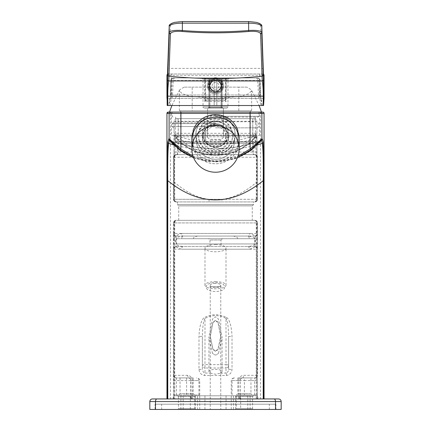 <?xml version="1.0" encoding="UTF-8"?>
<svg xmlns="http://www.w3.org/2000/svg" width="431" height="431" viewBox="0 0 431 431"><rect width="100%" height="100%" fill="white"/><g stroke="black" fill="none" stroke-linecap="round" stroke-linejoin="round"><path stroke-width="0.32" stroke-dasharray="2.15 1.62" d="M215.5 115.815A19.702 19.4 180 0 0 195.798 135.215A19.702 19.4 180 0 0 215.5 154.621A19.702 19.4 180 0 0 235.202 135.215A19.702 19.4 180 0 0 215.5 115.815M215.5 118.401A17.073 16.814 180 0 0 198.427 135.215A17.073 16.814 180 0 0 215.5 152.03A17.073 16.814 0 0 0 232.573 135.215A17.073 16.814 0 0 0 215.5 118.401M235.202 134.531A19.702 19.4 0 0 0 215.5 115.131A19.702 19.4 180 0 0 195.798 134.531A19.702 19.4 180 0 0 215.5 153.937A19.702 19.4 0 0 0 235.202 134.531L235.202 135.215M215.5 121.596A13.135 12.935 0 0 1 228.635 134.531A13.135 12.935 0 0 1 215.5 147.467A13.135 12.935 0 0 1 202.365 134.531A13.135 12.935 0 0 1 215.5 121.596M215.5 121.203L220.688 121.736A13.135 12.935 0 0 1 215.5 146.556A13.135 12.935 0 0 1 210.312 121.736A13.135 12.935 0 0 1 220.688 121.736L215.5 121.423L210.312 121.736L215.5 121.423M256.903 137.042A2.629 2.042 -0.6 0 0 256.903 137.015L256.887 121.278L255.416 121.278L255.438 135.781L255.815 133.578L256.537 136.39C256.892 139.946 257.038 160.752 257.032 182.55L257.032 199.3L257.496 199.3L257.496 157.267L257.032 157.267L256.887 121.278A2.629 2.629 -90 0 0 254.258 118.654L176.742 118.654L252.792 118.654L252.814 136.239C234.556 158.732 196.444 158.732 178.186 136.239A2.629 0.458 -179.9 0 1 175.562 135.781L175.185 133.578L174.463 136.39C174.108 139.951 173.962 160.758 173.968 182.55L173.968 199.3L173.504 199.3L173.504 157.267L173.968 157.267L174.113 121.278L175.584 121.278L175.562 135.781A2.629 2.624 -161.7 0 0 176.204 137.505L176.128 137.855C196.466 161.156 234.529 161.156 254.872 137.855A2.629 0.361 42.1 0 1 254.866 137.861L254.004 136.077L254.726 138.884C256.122 142.386 256.677 162.126 256.262 182.55L256.262 199.3A2.629 1.853 90 0 1 254.409 201.923L176.134 201.923A2.629 2.629 -90 0 1 173.504 199.3A2.629 2.629 0 0 0 176.134 201.923A2.629 1.875 90 0 1 174.259 199.3L173.504 199.3L173.504 157.267L256.741 157.267A2.629 1.875 90 0 0 254.866 154.643L176.591 154.643A2.629 2.629 90 0 0 173.968 157.267M255.54 136.293A2.629 2.613 5 0 1 254.85 137.877L247.416 144.681L236.759 150.952L229.631 153.49L213.857 155.402L200.647 153.285L193.562 150.645L182.652 143.959L176.134 137.861A2.629 0.361 137.9 0 0 176.15 137.877A2.629 2.613 -5 0 1 175.455 136.099A2.629 2.624 -161.6 0 0 176.128 137.855A2.629 0.361 137.9 0 0 176.134 137.861C194.602 160.154 236.387 160.16 254.85 137.877A2.629 2.629 0 0 0 255.54 136.293A2.629 2.613 5 0 0 255.545 136.099A2.629 2.624 161.6 0 1 254.872 137.855L254.796 137.505A2.629 0.345 40.8 0 1 252.814 136.239A2.629 0.458 179.9 0 0 255.438 135.781A2.629 2.624 161.7 0 1 254.796 137.505C235.563 161.194 195.426 161.189 176.204 137.505A2.629 0.345 139.2 0 0 178.186 136.239L178.208 121.736A2.629 0.458 -179.9 0 1 175.584 121.278A2.629 2.629 90 0 1 178.208 118.654L178.208 121.736L210.312 121.736M176.742 118.654A2.629 2.629 90 0 0 174.113 121.278L178.235 121.278A2.629 1.492 90 0 0 176.742 118.654A2.629 2.629 0 0 0 174.113 121.278L174.113 133.324L252.765 133.324L252.765 121.278L178.235 121.278L178.235 133.324L177.804 135.183A2.629 2.042 0.6 0 0 174.097 137.015L174.097 137.015A2.629 2.042 0.6 0 0 174.097 137.042M254.258 118.654A2.629 2.629 0 0 1 256.887 121.278L252.765 121.278A2.629 1.492 90 0 1 254.258 118.654L252.792 118.654A2.629 2.629 -90 0 1 255.416 121.278A2.629 0.458 179.9 0 1 252.792 121.736L220.688 121.736M256.537 136.39A2.629 2.624 165.6 0 1 254.726 138.884C228.575 146.567 202.43 146.567 176.274 138.884A2.629 2.624 -165.6 0 1 174.463 136.39M175.46 136.293A2.629 2.629 0 0 0 176.134 137.861L176.996 136.077C202.667 144.245 228.333 144.245 254.004 136.077L255.54 134.752L255.815 133.578M175.185 133.578L175.46 134.747L176.996 136.077L176.274 138.884C174.878 142.392 174.323 162.131 174.738 182.55L173.968 182.55M176.134 201.923L209.283 201.923A2.629 0.296 90 0 1 208.987 199.3L174.738 199.3A2.629 1.853 90 0 0 176.591 201.923A2.629 2.629 -90 0 1 173.968 199.3L174.738 199.3L174.738 182.55C186.779 192.635 198.19 198.217 208.987 199.3L222.013 199.3C232.821 198.212 244.237 192.63 256.262 182.55L257.032 182.55M257.032 199.3L222.013 199.3A2.629 0.296 90 0 1 221.723 201.923L254.409 201.923A2.629 2.629 90 0 0 257.032 199.3M254.866 201.923A2.629 2.629 0 0 0 257.496 199.3A2.629 2.629 90 0 1 254.866 201.923A2.629 1.875 90 0 0 256.741 199.3L174.259 199.3L174.259 157.267A2.629 1.875 90 0 1 176.134 154.643A2.629 2.629 90 0 0 173.504 157.267A2.629 2.629 0 0 1 176.134 154.643L254.866 154.643A2.629 2.629 -90 0 1 257.496 157.267L256.741 157.267L256.741 199.3L257.496 199.3L257.496 157.267A2.629 2.629 0 0 0 254.866 154.643M209.283 201.923L221.723 201.923M253.59 201.923L177.41 201.923L253.59 201.923L253.59 204.553L252.275 205.867L178.725 205.867L252.275 205.867L252.275 220.311L178.725 220.311L252.275 220.311M257.032 157.267A2.629 2.629 -90 0 0 254.409 154.643C253.013 153.991 252.426 153.113 252.658 152.014L174.027 152.014L174.027 143.383L252.658 143.383A2.629 1.686 90 0 1 253.148 141.524L253.196 135.183L252.765 133.324L256.887 133.324M176.134 154.643L176.591 154.643C177.992 153.98 178.574 153.107 178.342 152.014L178.342 143.383A2.629 1.686 90 0 0 177.852 141.524A2.629 2.09 0.7 0 0 174.027 143.351L174.027 143.351A2.629 2.09 0.7 0 0 174.027 143.383A2.629 2.629 0 0 1 174.027 143.351L174.113 133.324M253.59 154.643L177.41 154.643L253.59 154.643L253.59 143.345L177.41 143.345L253.59 143.345L254.904 142.031L176.096 142.031L254.904 142.031M256.973 143.383L252.658 143.383L252.658 152.014L256.973 152.014L256.973 143.383A2.629 2.09 -0.7 0 0 256.973 143.351L256.973 143.351A2.629 2.09 -0.7 0 0 253.148 141.524L177.852 141.524L177.804 135.183L253.196 135.183A2.629 2.042 -0.6 0 1 256.903 137.015L256.973 143.351A2.629 2.629 0 0 1 256.973 143.383M177.41 154.643L177.41 143.345L176.096 142.031M175.309 142.031L255.691 142.031L175.309 142.031L175.309 136.778L255.691 136.778L175.309 136.778L173.995 135.463L257.005 135.463L173.995 135.463M255.691 142.031L255.691 136.778L257.005 135.463M171.5 135.463L259.5 135.463L171.5 135.463L171.5 113.401L259.5 113.401L260.814 112.087L170.186 112.087L260.814 112.087M259.5 135.463L259.5 113.401L171.5 113.401L170.186 112.087M215.5 112.087L261.472 112.087M215.5 116.289L258.842 116.289L215.5 116.289M215.5 117.076L258.056 117.076L215.5 117.076M215.5 122.857L172.944 122.857L215.5 122.857M215.5 123.643L172.158 123.643L215.5 123.643M215.5 126.531L172.158 126.531L215.5 126.531M215.5 127.845L257.528 127.845L215.5 127.845M246.968 87.132L184.032 87.132L192.183 87.132L192.183 110.772L181.672 110.772L251.618 110.772L179.382 110.772L249.328 110.772L238.817 110.772L238.817 87.132L246.968 87.132L251.343 89.837L259.117 105.52M184.032 87.132L179.657 89.837L179.382 90.763L182.2 93.71L190.152 96.258L215.5 98.597L240.848 96.258L248.8 93.71L251.618 90.763L251.343 89.837M168.262 112.087L171.425 112.087A1.315 0.916 -90 0 0 170.504 113.401L166.948 113.401M262.738 112.087L171.425 112.087M166.948 398.944L263.233 398.944M278.545 398.944A2.629 2.629 0 0 1 281.174 401.568A2.629 2.629 0 0 0 278.545 398.944L274.024 398.944A2.629 1.498 -90 0 1 275.522 401.568L149.826 401.568L149.826 409.45L281.174 409.45L281.174 401.568L275.522 401.568L275.522 409.45M264.052 398.944L263.573 398.944M152.455 398.944A2.629 2.629 0 0 0 149.826 401.568M275.921 409.45L155.079 409.45L275.921 409.45L275.921 404.197L155.079 404.197L275.921 404.197M155.079 409.45L155.079 404.197M269.353 404.197L161.647 404.197L269.353 404.197L269.353 409.45L161.647 409.45L161.647 404.197M161.647 409.45L269.353 409.45M233.457 395.793L233.457 409.45L240.681 409.45L240.681 395.793L250.099 395.793L180.901 395.793L240.681 395.793M190.319 395.793L190.319 409.45L180.901 409.45L240.681 409.45M190.319 409.45L199.736 409.45L197.543 409.45L197.543 395.793M233.457 409.45L197.543 409.45M177.674 409.45L195.534 409.45L177.674 409.45L178.461 408.663L194.747 408.663L178.461 408.663L178.461 396.579L194.747 396.579L178.461 396.579L177.674 395.793L195.534 395.793L177.674 395.793M235.466 409.45L253.326 409.45L235.466 409.45L236.253 408.663L252.539 408.663L236.253 408.663L236.253 396.579L252.539 396.579L236.253 396.579L235.466 395.793L253.326 395.793L235.466 395.793M257.269 395.793L173.731 395.793L257.269 395.793L257.269 398.944L173.731 398.944L173.731 395.793M174.738 398.944L257.032 398.944L257.032 222.94L257.496 222.94L257.205 398.944L257.792 398.944L173.208 398.944L174.738 398.944L174.738 222.94A2.629 1.853 -90 0 1 176.591 220.311L254.866 220.311A2.629 2.629 90 0 1 257.496 222.94A2.629 2.629 0 0 0 254.866 220.311A2.629 1.875 -90 0 1 256.741 222.94L257.496 222.94L257.496 233.446L174.259 233.446A2.629 1.875 -90 0 0 176.134 236.075L254.78 236.075L254.737 238.704L257.366 238.704L257.399 248.999C257.711 248.261 256.849 247.459 254.818 246.58A2.629 2.629 90 0 1 257.409 249.21M173.731 398.944L257.269 398.944M233.306 236.075L183.11 236.075A2.629 1.541 90 0 1 181.57 233.446C175.228 235.186 173.31 237.81 175.821 241.328C173.316 244.856 175.234 247.48 181.57 249.21A2.629 1.541 90 0 1 183.11 246.58L247.89 246.58L183.11 246.58C177.933 245.848 175.859 244.975 176.888 243.957L254.112 243.957L255.168 241.333C257.684 237.804 255.766 235.175 249.43 233.446A2.629 1.541 -90 0 1 247.89 236.075L233.306 236.075C236.474 236.614 237.837 237.486 237.389 238.704L254.112 238.704C255.141 237.686 253.067 236.808 247.89 236.075L183.11 236.075C177.944 236.802 175.87 237.68 176.888 238.704L175.832 241.322L176.888 243.957M254.112 243.957C255.13 244.975 253.056 245.853 247.89 246.58A2.629 1.541 -90 0 1 249.43 249.21C255.772 247.475 257.69 244.846 255.179 241.328L254.112 238.704M256.262 398.944L256.262 222.94L257.032 222.94A2.629 2.629 90 0 0 254.409 220.311L176.591 220.311A2.629 2.629 -90 0 0 173.968 222.94L256.262 222.94A2.629 1.853 -90 0 0 254.409 220.311L254.866 220.311M239.313 398.944L239.313 395.001L257.205 395.001M232.056 395.001L232.056 380.557L240.115 380.557C240.272 378.962 241.026 378.084 242.384 377.928L254.866 377.928L254.592 380.557L257.221 380.557L257.221 395.001L239.313 395.001M188.616 377.928C189.974 378.084 190.728 378.962 190.885 380.557L190.728 380.557C191.386 380.023 189.042 377.448 188.616 377.928L176.134 377.928L188.616 377.928L187.34 375.299C190.4 375.692 192.054 377.443 192.301 380.557L192.301 398.944M238.699 398.944L238.699 380.557C238.957 377.432 240.611 375.681 243.66 375.299L257.496 375.299A2.629 2.629 -90 0 1 254.866 377.928A2.629 1.875 90 0 0 256.741 375.299L256.741 249.21L257.496 249.21A2.629 2.629 0 0 0 254.866 246.58A2.629 2.629 90 0 1 257.496 249.21L257.496 375.299A2.629 2.629 0 0 1 254.866 377.928M226.507 317.518C227.309 317.631 231.388 321.084 232.013 336.422L232.013 369.399C231.668 372.847 229.831 374.868 226.507 375.46L204.493 375.46C201.212 374.9 199.381 372.885 198.987 369.399L198.987 336.422C199.596 321.165 203.707 317.577 204.493 317.518C211.826 313.773 219.163 313.773 226.507 317.518L226.006 318.417C226.663 320.066 228.128 320.163 228.635 336.422L232.013 336.422M191.687 398.944L191.687 395.001L199.736 395.001L173.208 395.001L191.687 395.001M173.795 398.944L173.795 395.001M173.968 398.944L173.968 222.94L173.504 222.94L173.504 249.21A2.629 2.629 -90 0 1 176.134 246.58L254.866 246.58A2.629 1.875 -90 0 1 256.741 249.21L174.259 249.21L174.259 375.299L187.34 375.299M198.944 395.001L198.944 380.557L173.779 380.557L173.779 395.001L173.504 375.299L174.259 375.299A2.629 1.875 90 0 0 176.134 377.928A2.629 2.629 -90 0 1 173.504 375.299A2.629 2.629 0 0 0 176.134 377.928M254.866 236.075L176.134 236.075A2.629 2.629 90 0 1 173.504 233.446L174.259 233.446L174.259 222.94L256.741 222.94L256.741 233.446A2.629 1.875 -90 0 1 254.866 236.075A2.629 2.629 -90 0 0 257.496 233.446A2.629 2.629 0 0 1 254.866 236.075L254.78 236.075A2.629 2.629 -90 0 0 257.409 233.446M248.407 236.075L249.592 238.704L181.408 238.704L182.593 236.075M173.591 233.446A2.629 2.629 90 0 0 176.22 236.075L176.263 238.704L254.737 238.704L254.866 246.58M222.331 238.704L208.669 238.704L222.331 238.704L221.017 240.013L209.983 240.013L208.669 238.704M221.017 240.013L209.983 240.013L209.983 246.58L221.017 246.58L221.017 240.013M254.818 246.58A2.629 2.629 90 0 0 254.78 246.58L176.134 246.58A2.629 1.875 -90 0 0 174.259 249.21L173.504 249.21L173.504 375.299L173.504 249.21A2.629 2.629 0 0 1 176.134 246.58M221.017 246.58L209.983 246.58M257.366 243.957L176.263 243.957L176.22 246.58A2.629 2.629 -90 0 0 173.591 249.21M176.134 236.075A2.629 2.629 0 0 1 173.504 233.446L173.504 222.94L174.259 222.94A2.629 1.875 -90 0 1 176.134 220.311A2.629 2.629 0 0 0 173.504 222.94A2.629 2.629 -90 0 1 176.134 220.311M236.517 395.001L252.275 395.001L236.517 395.001L237.831 393.686L250.961 393.686L252.275 395.001M240.115 398.944L240.272 380.557C240.159 379.415 240.864 378.542 242.384 377.928L254.64 377.928A2.629 2.629 -90 0 0 257.264 375.299M237.831 377.928L250.961 377.928L237.831 377.928L237.831 393.686L250.961 393.686L250.961 377.928M242.384 377.928A2.629 1.282 90 0 0 243.66 375.299M193.169 377.928L180.039 377.928L193.169 377.928L193.169 393.686L194.483 395.001L178.725 395.001L194.483 395.001M176.408 395.001L176.36 377.928A2.629 2.629 -90 0 1 173.736 375.299M180.039 377.928L180.039 393.686L193.169 393.686L180.039 393.686L178.725 395.001M178.725 220.311L178.725 205.867L177.41 204.553L253.59 204.553L177.41 204.553L177.41 201.923M226.507 375.46A2.629 0.501 -94 0 0 226.006 372.993C227.471 372.686 228.349 371.484 228.635 369.399L228.635 336.422L228.635 369.399L228.635 336.422L228.635 369.399L232.013 369.399M219.815 373.294L215.5 374.253L211.185 373.294A6.567 2.247 0 0 1 208.933 371.603A6.567 2.247 0 0 1 215.5 369.356A6.567 2.247 0 0 1 222.067 371.603A6.567 2.247 0 0 1 219.815 373.294L226.006 372.993L226.006 368.009A2.629 2.467 180 0 0 228.635 365.542A2.629 0.9 180 0 0 226.006 364.642L226.006 318.417C219.002 314.668 211.993 314.668 204.994 318.417A2.629 0.442 61.9 0 1 204.493 317.518M211.185 373.294L204.994 372.993L204.493 375.46M218.576 353.156L222.067 336.913L218.474 319.059L215.5 316.785L212.526 319.059L208.933 336.913L212.424 353.156L214.083 354.648L215.5 355.02L216.917 354.648L218.576 353.156L216.917 354.648L215.5 355.02L214.083 354.648L212.424 353.156M215.5 351.346L212.968 349.579L210.247 336.579L212.952 322.695L215.5 320.626L218.048 322.695L220.753 336.579L218.032 349.579L215.5 351.346M198.987 369.399L202.365 369.399L202.365 336.422L202.365 365.542A2.629 2.467 0 0 0 204.994 368.009L204.994 372.993C203.809 372.971 202.931 371.775 202.365 369.399L202.365 365.542A2.629 0.9 0 0 1 204.994 364.642L226.006 364.642L226.006 368.009L204.994 368.009L204.994 318.417C204.359 320.05 202.877 320.044 202.365 336.422L198.987 336.422M215.5 409.45C208.728 409.45 208.728 409.45 215.5 409.45C208.728 409.45 208.728 409.45 215.5 409.45C222.272 409.45 222.272 409.45 215.5 409.45C222.272 409.45 222.272 409.45 215.5 409.45M197.694 236.075C194.526 236.614 193.163 237.486 193.611 238.704L176.888 238.704M195.534 395.793L194.747 396.579L194.747 408.663L195.534 409.45M253.326 395.793L252.539 396.579L252.539 408.663L253.326 409.45M193.573 157.649L215.5 161.997L237.427 157.649M215.5 123.88A13.135 12.935 0 0 1 228.635 136.816A13.135 12.935 0 0 1 215.5 149.746A13.135 12.935 180 0 1 202.365 136.816A13.135 12.935 180 0 1 215.5 123.88M193.648 157.832L215.5 161.997L237.352 157.832L234.319 158.937L220.279 161.803L206.395 161.296L193.648 157.832M173.909 145.026L195.017 149.686L215.505 151.152L235.989 149.686L257.102 145.026M173.025 141.67C201.363 151.162 229.696 151.157 258.034 141.654L237.158 146.987L215.527 148.797L193.902 146.998L173.025 141.67L169.469 140.387C200.129 151.572 230.817 151.572 261.531 140.387L258.67 141.433L261.552 140.167M258.034 141.654L258.67 141.433M169.178 139.833C190.023 168.526 240.977 168.532 261.822 139.827M215.5 350.926L218.005 349.202L220.753 336.153L218.048 322.275L215.5 320.206L212.952 322.275L210.247 336.153L212.995 349.202L215.5 350.926M215.5 283.409A5.253 1.799 180 0 0 210.247 285.209A5.253 1.799 180 0 0 215.5 287.003A5.253 1.799 180 0 0 220.753 285.209A5.253 1.799 180 0 0 215.5 283.409M215.5 281.615A10.506 3.593 0 0 1 226.006 285.209A10.506 3.593 0 0 1 215.5 288.802A10.506 3.593 0 0 1 204.994 285.209A10.506 3.593 0 0 1 215.5 281.615M215.5 244.587A10.506 3.593 0 0 1 226.006 248.181A10.506 3.593 0 0 1 215.5 251.774A10.506 3.593 0 0 1 204.994 248.181A10.506 3.593 0 0 1 215.5 244.587M202.365 137.952A13.135 12.935 180 0 1 215.5 125.017A13.135 12.935 0 0 1 228.635 137.952A13.135 12.935 0 0 1 215.5 150.888A13.135 12.935 180 0 1 202.365 137.952L202.365 136.816M193.169 130.302L193.169 145.608A23.64 23.285 180 0 0 215.5 161.237A23.64 23.285 0 0 0 237.831 145.608L237.831 130.302M193.169 131.671L193.169 145.608M191.86 140.484A23.64 23.285 180 0 0 215.5 163.748A23.64 23.285 0 0 0 239.14 140.484M193.169 146.976A23.64 23.285 0 0 1 191.86 139.321M239.14 139.321A23.64 23.285 0 0 1 237.831 146.976L237.831 145.608M237.831 146.976L237.831 131.671M196.455 140.463A19.045 18.754 180 0 0 215.5 159.217A19.045 18.754 180 0 0 234.545 140.463A19.045 18.754 0 0 0 215.5 121.709A19.045 18.754 0 0 0 196.455 140.463L196.455 140.506A19.045 18.754 180 0 0 215.5 159.265A19.045 18.754 180 0 0 234.545 140.506L234.545 140.463M239.14 140.506A23.64 23.285 180 0 1 215.5 163.791A23.64 23.285 0 0 1 191.86 140.506M234.545 140.506A19.045 18.754 180 0 0 215.5 121.752A19.045 18.754 180 0 0 196.455 140.506M238.817 87.132L192.183 87.132M192.183 110.772L238.817 110.772M232.573 135.9A17.073 16.814 0 0 0 215.5 119.085A17.073 16.814 180 0 0 198.427 135.9A17.073 16.814 180 0 0 215.5 152.714A17.073 16.814 0 0 0 232.573 135.9L232.573 135.215M227.32 135.9A11.82 11.642 0 0 0 215.5 124.257A11.82 11.642 180 0 0 203.68 135.9A11.82 11.642 180 0 0 215.5 147.542A11.82 11.642 0 0 0 227.32 135.9L227.32 135.215A11.82 11.642 0 0 1 215.5 146.858A11.82 11.642 180 0 1 203.68 135.215A11.82 11.642 180 0 1 215.5 123.573A11.82 11.642 0 0 1 227.32 135.215M215.5 124.866A10.506 10.349 180 0 0 204.994 135.215A10.506 10.349 180 0 0 215.5 145.565A10.506 10.349 0 0 0 226.006 135.215A10.506 10.349 0 0 0 215.5 124.866M215.5 147.149A10.506 10.349 0 0 1 204.994 136.799A10.506 10.349 0 0 1 215.5 126.45A10.506 10.349 0 0 1 226.006 136.799A10.506 10.349 0 0 1 215.5 147.149M204.337 108.143L226.663 108.143L204.337 108.143C203.195 107.594 202.759 107.152 203.023 106.834L227.977 106.834L203.023 106.834L203.023 79.25L204.806 79.25L204.806 101.576L204.994 79.25L215.5 79.25L203.023 79.25L201.708 77.936L227.32 77.936A1.315 1.315 0 0 0 226.006 79.25L226.006 100.1A1.315 0.975 180 0 1 225.553 100.838L224.696 100.267L206.304 100.267L224.696 100.267A1.315 1.315 -0 0 0 226.006 98.952L226.194 79.25L227.977 79.25L215.5 79.25C217.752 79.234 219.492 80.602 220.726 83.35L220.726 83.059A5.91 5.91 0 0 1 220.726 88.576C222.137 86.733 222.137 84.896 220.726 83.059M225.553 100.838L226.194 101.576L204.806 101.576L206.304 100.267A1.315 1.315 0 0 1 204.994 98.952L204.994 79.25A1.315 1.315 0 0 0 203.68 77.936A1.315 1.315 0 0 1 204.994 79.25L204.806 79.25A1.315 1.126 90 0 0 203.68 77.936A1.315 1.315 0 0 1 204.994 79.25M223.382 108.143L221.017 108.143L223.382 108.143L223.382 137.424L223.382 108.143M221.017 108.143L207.618 108.143L221.017 108.143M205.447 100.838A1.315 0.975 0 0 1 204.994 100.1L204.994 98.952L205.571 98.952L205.571 79.25A1.315 0.738 90 0 0 204.833 77.936M201.708 77.936L227.32 77.936A1.315 1.315 0 0 0 226.006 79.25L226.006 98.952A1.315 1.315 0 0 1 224.696 100.267A1.315 0.738 90 0 0 225.429 98.952L205.571 98.952A1.315 0.738 90 0 0 206.304 100.267A1.315 1.315 0 0 1 204.994 98.952L204.994 100.1M226.167 77.936A1.315 0.738 90 0 0 225.429 79.25L215.5 79.25C213.248 79.234 211.508 80.602 210.274 83.35A5.781 5.781 0 0 1 220.726 83.35M210.274 83.059C208.863 84.896 208.863 86.733 210.274 88.576A5.91 5.91 0 0 1 210.274 83.059L210.274 83.35M220.726 88.576L220.726 88.28C217.24 93.769 213.76 93.769 210.274 88.28L210.274 88.576M220.726 88.28A5.781 5.781 0 0 1 210.274 88.28M167.169 105.52L260.658 105.52L259.478 95.019L260.712 95.019L170.288 95.019L259.478 95.019L258.966 80.473A2.629 1.859 90 0 0 257.113 77.936L173.424 77.936L257.113 77.936A2.629 2.629 90 0 1 259.737 80.473L220.36 80.473L222.725 85.817C223.172 76.497 207.828 76.497 208.275 85.817L210.64 80.473C213.878 78.006 217.122 78.006 220.36 80.473M260.658 105.52L263.831 105.52M262.156 105.52L261.245 98.413L264.052 98.413L166.948 98.413L261.251 98.413L260.712 95.019L260.205 80.473C260.006 78.927 259.128 78.081 257.576 77.936A2.629 2.629 90 0 1 260.205 80.473L260.712 95.019L261.251 98.413M263.19 69.569A1.315 1.266 178.1 0 0 261.881 68.389L169.119 68.389L170.531 25.03C171.683 22.827 175.632 21.685 182.361 21.593L248.639 21.593C255.335 21.674 259.284 22.821 260.469 25.03L261.881 68.389L262.258 73.997L262.738 73.997L168.262 73.997L168.742 73.997L169.119 68.389A1.315 1.266 1.9 0 0 167.81 69.569M263.481 74.897L262.258 73.997L168.742 73.997A1.315 1.315 90 0 0 167.535 74.795M168.262 73.997L168.262 73.997A1.315 1.315 90 0 0 167.594 74.18L168.262 73.997M209.019 86.868L210.355 86.868A5.253 5.253 0 0 0 220.645 86.868C219.853 92.336 211.147 92.336 210.355 86.868L208.485 86.868C209.213 94.712 221.787 94.712 222.515 86.868L220.645 86.868A5.253 5.253 0 0 1 210.355 86.868C211.147 92.336 219.853 92.336 220.645 86.868L222.515 86.868C221.787 94.712 209.213 94.712 208.485 86.868L209.019 86.868A6.567 6.567 0 0 0 221.981 86.868L222.515 86.868A7.09 7.09 0 0 1 208.485 86.868A7.09 7.09 0 0 0 222.515 86.868L221.981 86.868M209.019 84.767L210.355 84.767C211.147 79.299 219.853 79.299 220.645 84.767C219.853 79.299 211.147 79.299 210.355 84.767L208.485 84.767C209.213 76.917 221.787 76.917 222.515 84.767L221.981 84.767A6.567 6.567 0 0 0 209.019 84.767L208.485 84.767A7.09 7.09 0 0 1 222.515 84.767C221.787 76.917 209.213 76.917 208.485 84.767L210.355 84.767L208.485 84.767A7.09 7.09 0 0 1 222.515 84.767L220.645 84.767A5.253 5.253 0 0 0 210.355 84.767A5.253 5.253 0 0 1 220.645 84.767L221.981 84.767M169.749 98.413L168.844 105.52M170.342 105.52L171.522 95.019L172.034 80.473L259.737 80.473L260.243 95.019L261.903 105.52M173.887 77.936A2.629 1.859 90 0 0 172.034 80.473L171.263 80.473A2.629 2.629 90 0 1 173.887 77.936M172.357 98.413L173.262 80.473L170.795 80.473L171.263 80.473L170.757 95.019L169.097 105.52M208.275 85.817C207.828 95.138 223.172 95.138 222.725 85.817C223.156 95.138 207.844 95.138 208.275 85.817M258.643 98.413L257.738 80.473A2.629 1.805 -90 0 0 255.939 77.936M223.646 85.817A8.146 8.146 0 0 0 215.5 77.672A8.146 8.146 0 0 0 207.354 85.817A8.146 8.146 0 0 0 215.5 93.958A8.146 8.146 0 0 0 223.646 85.817A8.146 8.146 0 0 0 215.5 77.672A8.146 8.146 0 0 0 207.354 85.817A8.146 8.146 0 0 0 215.5 93.958A8.146 8.146 0 0 0 223.646 85.817M223.382 125.389L207.618 125.389L207.618 108.143L207.618 137.424L207.618 125.389L223.382 125.389M223.382 137.424A10.506 10.506 0 0 1 221.232 139.283L209.768 139.283L221.232 139.283A1.051 1.051 0 0 0 220.753 140.161L220.753 143.884L210.247 143.884L220.753 143.884M207.618 137.424A10.506 10.506 0 0 0 209.768 139.283L209.768 139.283A1.051 1.051 0 0 1 210.247 140.161L210.247 143.884M209.892 108.143L221.108 108.143L209.062 108.143L209.892 108.143L209.892 79.25L214.185 79.25L214.185 88.969A3.416 3.416 0 0 0 216.815 88.969L216.815 105.52L214.185 105.52L214.185 88.969A3.416 3.416 0 0 1 214.185 82.666A3.416 3.416 0 0 1 218.916 85.817A3.416 3.416 0 0 1 216.815 88.969L216.815 79.25L221.108 79.25L221.108 108.143L221.938 108.143L221.108 108.143L221.108 79.25L216.815 79.25L216.815 105.52L214.185 105.52L214.185 79.25L209.062 79.25L209.892 79.25L209.892 108.143M222.067 107.357L222.854 108.143L222.067 107.357L208.933 107.357L222.067 107.357L222.067 77.936L222.067 107.357M208.933 107.357L208.146 108.143L208.933 107.357L208.933 77.936L208.933 107.357M208.933 77.936L222.067 77.936L208.933 77.936M221.017 85.817A5.517 5.517 0 0 1 215.5 91.334A5.517 5.517 0 0 1 209.983 85.817A5.517 5.517 0 0 1 215.5 80.301A5.517 5.517 0 0 1 221.017 85.817A5.517 5.517 0 0 1 215.5 91.334A5.517 5.517 0 0 1 209.983 85.817A5.517 5.517 0 0 1 215.5 80.301A5.517 5.517 0 0 1 221.017 85.817M221.938 79.25L221.108 79.25L221.938 79.25L221.938 108.143L221.938 79.25M209.062 79.25L209.062 108.143L209.062 79.25M264.052 113.401L170.504 113.401L170.504 140.414M259.575 112.087A1.315 0.916 -90 0 1 260.496 113.401L260.496 140.414M170.504 140.738L170.504 398.944M156.976 398.944A2.629 1.498 -90 0 0 155.478 401.568L155.478 409.45M226.059 395.793L226.059 409.45M204.94 409.45L204.94 395.793M183.197 395.793L183.197 409.45M247.803 409.45L247.803 395.793M249.43 249.21L181.57 249.21M181.57 233.446L249.43 233.446M240.272 398.944L240.272 380.557L238.699 380.557M190.885 398.944L190.885 380.557L198.944 380.557A2.629 2.467 90 0 0 196.477 377.928M190.728 398.944L190.728 380.557L192.301 380.557M176.182 236.075C174.609 235.773 173.752 234.965 173.601 233.656L173.634 238.704L176.263 238.704L176.263 243.957L173.634 243.957L173.601 248.999C173.294 248.261 174.151 247.459 176.177 246.58M257.221 380.557L257.253 375.509C257.706 375.616 256.235 378.041 254.694 377.928M254.592 395.001L254.592 380.557L244.393 380.557L244.393 395.001M234.523 377.928A2.629 2.467 -90 0 0 232.056 380.557L244.393 380.557L244.393 377.928M186.607 395.001L186.607 377.928M202.365 369.399L202.365 336.422M193.045 156.232L215.5 160.908L237.955 156.232M260.496 140.738L260.496 398.944M226.006 79.25L226.194 79.25A1.315 1.126 90 0 1 227.32 77.936A1.315 1.315 0 0 0 226.006 79.25L225.429 79.25L225.429 98.952L226.006 98.952L225.558 99.938M264.052 75.306L259.828 75.306L259.828 98.413M262.738 73.997A1.315 1.315 90 0 1 263.406 74.18L262.738 73.997M258.939 73.997A1.315 0.889 -90 0 1 259.828 75.306L166.948 75.306M262.258 73.997A1.315 1.315 90 0 1 263.465 74.795M170.531 25.03A1.315 1.266 1.9 0 0 169.216 26.259M260.469 25.03A1.315 1.266 178.1 0 1 261.784 26.259M172.061 73.997A1.315 0.889 -90 0 0 171.172 75.306L171.172 98.413M170.288 95.019L170.795 80.473C170.994 78.927 171.872 78.081 173.424 77.936A2.629 2.629 90 0 0 170.795 80.473L170.288 95.019M175.061 77.936A2.629 1.805 -90 0 0 173.262 80.473L210.64 80.473M220.753 140.161L210.247 140.161L220.753 140.161M195.798 134.531L195.798 135.215M228.635 134.531L228.635 133.621M202.365 134.531L202.365 133.621M255.535 136.331L255.545 134.741M175.465 136.331L175.455 134.736M176.586 154.643C174.55 155.397 173.682 156.184 173.984 157.008L174.027 152.014M254.414 154.643C256.17 155.117 257.038 155.903 257.016 157.008L256.973 152.014M258.842 112.087L258.842 116.289L258.056 117.076M172.944 117.076L172.158 116.289L172.158 112.087M255.297 117.076L255.297 122.857M175.703 117.076L175.703 122.857M172.944 122.857L172.158 123.643L172.158 126.531L173.472 127.845M258.056 122.857L258.842 123.643L258.842 126.531L257.528 127.845M250.309 110.772L250.309 127.845M251.618 110.772L251.618 90.763M179.382 110.772L179.382 90.763M179.657 89.837L171.883 105.52M231.264 409.45L231.264 395.793M235.649 395.793L235.649 409.45M195.351 409.45L195.351 395.793M199.736 409.45L199.736 395.793M180.901 395.793L180.901 409.45M250.099 409.45L250.099 395.793M257.792 398.944L257.792 395.001M173.208 398.944L173.208 395.001M254.84 236.075C255.928 236.538 258.094 233.467 257.399 233.656L257.366 238.704M173.634 238.704L173.634 243.957M233.888 377.928C230.299 379.178 231.765 379.776 231.264 380.557L231.264 395.001M199.736 395.001L199.736 380.557C199.235 379.776 200.701 379.178 197.112 377.928M173.779 380.557L173.747 375.509C173.354 375.245 174.35 377.906 176.311 377.928M222.067 371.603L222.067 336.913M208.933 371.603L208.933 336.913M210.247 336.579L210.247 409.45M220.753 336.579L220.753 409.45M172.33 141.433L169.448 140.167M210.247 285.209L210.247 336.153M220.753 285.209L220.753 336.153M226.006 285.209L226.006 248.181M204.994 285.209L204.994 248.181M228.635 137.952L228.635 136.816M180.691 110.772L180.691 127.845M198.427 135.9L198.427 135.215M203.68 135.9L203.68 135.215M204.994 136.799L204.994 135.215M226.006 136.799L226.006 135.215M226.006 100.1L226.006 98.952M229.292 77.936L227.977 79.25L227.977 106.834C228.241 107.152 227.805 107.594 226.663 108.143M205.377 99.879L204.994 98.952M168.742 73.997L167.519 74.897M210.247 287.057L210.059 286.464C211.454 287.66 218.695 288.134 220.941 286.464L220.941 287.649C218.695 285.985 211.454 286.453 210.059 287.649L210.247 287.057M206.304 287.057C206.023 285.08 208.076 283.668 212.461 282.822C216.992 282.24 224.492 282.801 224.696 287.057C224.492 291.318 216.992 291.873 212.461 291.291C208.076 290.446 206.023 289.034 206.304 287.057"/><path stroke-width="0.65" d="M262.738 112.087A1.315 1.315 90 0 1 264.052 113.401C264.3 113.041 263.858 112.604 262.738 112.087L168.262 112.087A1.315 1.315 90 0 0 166.948 113.401L264.052 113.401L264.052 398.944L278.545 398.944A2.629 2.629 0 0 1 281.174 401.568L281.174 409.45L149.826 409.45L149.826 401.568L281.174 401.568A2.629 2.629 0 0 0 278.545 398.944M259.117 105.52L261.472 112.087L215.5 112.087M168.262 112.087L166.948 113.401L166.948 398.944L152.455 398.944L274.024 398.944A2.629 1.498 90 0 1 275.522 401.568L275.522 409.45M237.955 156.232L250.12 148.959C258.406 142.085 262.344 138.54 261.929 138.319L262.113 139.003L261.531 140.387L262.382 139.159L263.147 142.133C263.46 145.312 263.578 162.913 263.573 180.659L263.573 398.944L263.233 398.944L263.233 180.659C231.431 206.314 199.607 206.314 167.767 180.659L167.427 180.659L167.427 398.944M152.455 398.944A2.629 2.629 0 0 0 149.826 401.568A2.629 2.629 0 0 1 152.455 398.944M168.618 139.159L169.469 140.387L168.71 143.361A1.315 1.315 -165.6 0 1 167.853 142.133L169.071 138.319C168.656 138.54 172.594 142.085 180.88 148.959L180.934 112.087M167.853 142.133C167.54 145.312 167.422 162.913 167.427 180.659M168.887 139.003L169.178 139.833L169.34 139.111C168.71 138.954 172.287 142.505 180.072 149.756M193.045 156.232L180.88 148.959L180.066 149.762L193.573 157.649M237.427 157.649L250.842 149.826M250.928 149.756C258.697 142.521 262.274 138.971 261.66 139.111L261.822 139.827L250.74 150.419L237.352 157.832L250.578 150.543L261.547 140.167M169.469 140.387L180.26 150.419L193.648 157.832L180.594 150.672L169.453 140.167M167.767 398.944L167.767 180.659C167.6 163.57 167.874 146.465 168.71 143.361L173.909 145.026M257.102 145.026L262.29 143.361C263.125 146.465 263.4 163.575 263.233 180.659L263.573 180.659M261.531 140.387L262.29 143.361A1.315 1.315 165.6 0 0 263.147 142.133M169.178 139.833L169.448 140.167M261.552 140.167L261.822 139.827M262.113 139.003L262.382 139.159M239.14 140.463A23.64 23.285 0 0 0 215.5 117.178A23.64 23.285 180 0 0 191.86 140.463L191.86 139.321A23.64 23.285 0 0 1 193.169 131.671L193.169 130.302A23.64 23.285 180 0 1 215.5 114.673A23.64 23.285 0 0 1 237.831 130.302L237.831 131.671A23.64 23.285 0 0 1 239.14 139.321L239.14 140.463A23.64 23.285 0 0 1 239.14 140.484M191.86 148.948L191.86 140.506A23.64 23.285 0 0 1 215.5 117.227A23.64 23.285 180 0 1 239.14 140.506L239.14 148.948A23.64 23.285 180 0 0 215.5 125.663A23.64 23.285 0 0 0 191.86 148.948A23.64 23.285 0 0 0 215.5 172.228A23.64 23.285 180 0 0 239.14 148.948M167.535 74.795A1.315 1.315 90 0 0 167.427 75.306L166.948 75.306L167.594 74.18A1.315 1.315 90 0 0 166.948 75.306L167.169 105.52L167.6 79.654A1.315 1.304 4.4 0 0 168.78 80.953L262.22 80.953C262.921 84.492 263.255 89.551 263.217 96.124L263.217 105.52L167.433 105.52M248.639 21.593L248.649 30.504C256.246 29.998 260.626 30.666 261.795 32.508L263.4 79.654L263.567 105.52L263.217 105.52M263.567 105.52L264.052 98.413L264.052 75.306L264.052 98.413M167.427 75.306L169.216 26.302C170.423 24.303 174.808 23.252 182.361 23.161L248.639 23.161C256.181 23.252 260.566 24.298 261.784 26.302L263.196 69.655L263.573 75.306L264.052 75.306L263.406 74.18A1.315 1.315 90 0 1 264.052 75.306M167.783 105.52L167.783 96.124C167.745 89.551 168.079 84.492 168.78 80.953L170.385 33.769C171.484 31.732 175.439 30.967 182.254 31.474C204.418 33.279 226.582 33.279 248.746 31.474C255.529 30.962 259.484 31.727 260.615 33.769L262.22 80.953A1.315 1.304 175.6 0 0 263.4 79.654M167.433 96.124L167.783 96.124C191.698 96.894 239.334 96.894 263.217 96.124L263.567 96.124M167.6 79.654L169.205 32.508C170.358 30.666 174.744 29.998 182.351 30.504L182.361 21.55L248.639 21.55L256.472 22.38C260.421 23.565 262.188 24.858 261.784 26.259L261.784 26.259A1.315 1.266 178.1 0 1 261.784 26.302L261.795 32.508A1.315 1.271 178.1 0 1 260.615 33.769M170.423 112.087A1.315 1.315 90 0 0 169.108 113.401L169.071 138.319A1.315 1.315 15.2 0 0 169.34 139.111M250.066 112.087L250.12 148.959L250.934 149.762M260.577 112.087A1.315 1.315 90 0 1 261.892 113.401L261.929 138.319A1.315 1.315 164.8 0 1 261.66 139.111M170.504 140.414L170.504 140.738M156.976 398.944A2.629 1.498 90 0 0 155.478 401.568L155.478 409.45M260.496 140.414L260.496 140.738M263.465 74.795A1.315 1.315 90 0 1 263.573 75.306M167.519 74.897L169.216 26.259A1.315 1.266 1.9 0 0 169.216 26.302L169.205 32.508A1.315 1.271 1.9 0 0 170.385 33.769M182.254 31.474L182.351 30.504C204.45 32.303 226.55 32.303 248.649 30.504L248.746 31.474M263.185 74.951A1.315 1.271 178.1 0 1 262.005 76.212C231 79.309 200 79.309 168.995 76.212A1.315 1.271 1.9 0 1 167.815 74.951M182.361 21.593L174.582 22.364C170.557 23.581 168.769 24.879 169.216 26.259M171.883 105.52L169.528 112.087M166.948 113.401L166.948 398.944M264.052 113.401L264.052 398.944M261.784 26.259L263.481 74.897M166.948 75.306L166.948 98.413"/></g></svg>
